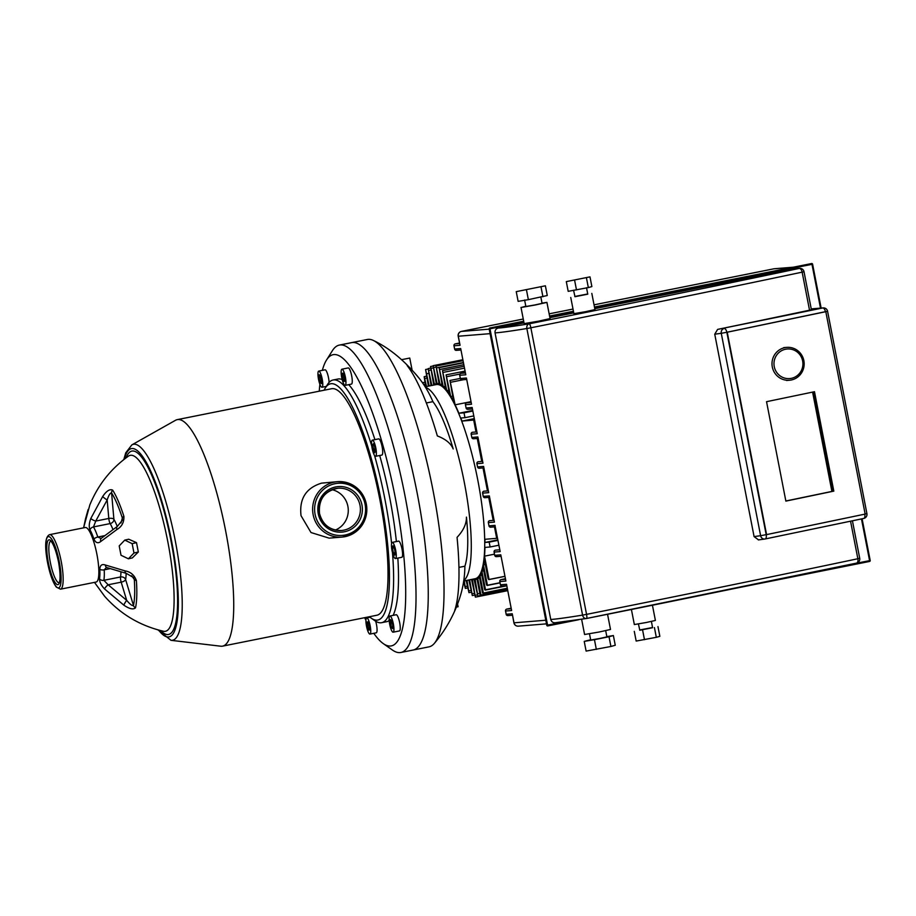 <?xml version="1.0" encoding="UTF-8"?>
<svg xmlns="http://www.w3.org/2000/svg" width="916" height="916" viewBox="0 0 916 916"><rect width="100%" height="100%" fill="white"/><g stroke="black" fill="none" stroke-linecap="round" stroke-linejoin="round"><path stroke-width="1.37" d="M833.812 491.125L785.871 501.109L766.543 401.689L814.484 391.716L833.812 491.125L832.289 491.342L812.973 392.025M814.106 391.785L833.423 491.182L785.848 500.995L832.289 491.342M865.151 514.082L766.577 534.612L727.235 332.222L825.808 311.692L865.151 514.082M727.235 332.222L726.846 332.268A4.122 1.924 -101.8 0 0 724.155 328.5A4.122 3.756 82.2 0 0 721.27 333.31L726.846 332.268L766.188 534.669L760.612 535.7A4.122 3.756 82.2 0 0 765.078 538.986A4.122 1.924 -101.8 0 0 765.123 538.974A4.122 1.924 -101.8 0 0 766.188 534.669L766.577 534.612M726.846 332.268L827.572 311.234A4.122 4.122 0 0 0 823.186 307.913A4.122 4.019 85.3 0 0 822.74 307.971A4.122 1.924 78.2 0 1 825.43 311.738L825.808 311.692M631.41 609.472L634.341 624.552L646.089 622.537L655.398 620.453L652.432 605.236M581.626 619.273L584.58 634.502L599.053 632.029L610.503 629.464L607.548 614.27M638.429 623.968L639.815 630.242L652.604 627.723L651.39 621.449M589.492 633.815L590.706 640.032L599.74 638.486L606.896 636.883L605.682 630.666M574.767 296.486L587.728 293.967M591.816 293.395L594.965 309.585L585.668 311.658L573.908 313.673L570.76 297.482M573.553 290.223L574.985 296.704L587.774 294.173L586.515 287.704M525.818 306.242L521.341 307.444L535.471 304.959L546.921 302.395L542.009 303.093M546.921 302.395L550.069 318.585L538.619 321.15L524.158 323.623L521.009 307.433M524.605 300.013L525.864 306.494L534.91 304.948L542.066 303.345L540.806 296.864M811.267 309.047L812.435 308.818A4.122 4.019 -94.7 0 1 812.881 308.749L823.186 307.913M555.497 622.708C553.058 622.949 551.478 621.872 550.756 619.456L495.052 332.874C494.812 330.367 495.865 328.752 498.212 328.031L524.009 322.867M799.622 268.377A4.122 4.019 85.3 0 0 799.164 268.445A4.122 2.21 78.1 0 1 802.141 272.155L804.008 271.697A4.122 4.122 0 0 0 799.622 268.377L793.657 268.869A4.122 4.019 -94.7 0 0 793.21 268.926L594.793 308.681M573.76 312.894L549.886 317.68M811.29 309.745L809.538 310.203A834.854 21.102 -11 0 1 717.617 329.394L714.743 334.203L721.27 333.31L760.612 535.7L754.086 536.593L714.743 334.203M758.54 539.89L754.086 536.593M833.423 491.182L785.859 501.086M511.62 610.525L506.525 584.293L511.62 610.525L505.563 611.018A1.649 1.603 -94.7 0 1 506.823 609.083L511.071 608.235L506.811 609.083A1.649 1.649 0 0 0 505.517 611.018L506.193 614.258L512.25 613.766L513.91 622.823A4.122 4.122 0 0 0 518.296 626.155A4.122 4.019 -94.7 0 1 514.013 622.834L512.25 613.766M500.789 554.821L505.895 581.053L500.789 554.821L494.732 555.325L494.102 552.085A1.649 1.603 -94.7 0 1 495.373 550.15L495.35 550.15M495.075 525.921L500.159 551.592L495.064 525.921M489.339 495.888L494.434 522.12L489.339 495.888L483.282 496.38L482.652 493.14A1.649 1.603 -94.7 0 1 483.911 491.205L483.888 491.216A1.649 1.649 0 0 0 482.606 493.14L488.709 492.648L483.614 466.416L477.545 466.92L476.915 463.679A1.649 1.603 -94.7 0 1 478.186 461.744L478.175 461.744A1.649 1.649 0 0 0 476.881 463.679L477.545 466.897M477.877 436.955L482.984 463.187L477.877 436.955L471.82 437.447L471.19 434.207A1.649 1.603 -94.7 0 1 472.461 432.272L472.45 432.272A1.649 1.649 0 0 0 471.156 434.207L471.82 437.424A1.649 1.649 0 0 0 473.538 438.775A1.649 1.603 -94.7 0 1 471.82 437.447M472.152 407.483L477.247 433.715L472.152 407.483L466.095 407.975L465.465 404.735A1.649 1.603 -94.7 0 1 466.725 402.8L470.973 401.952L466.713 402.811A1.649 1.649 0 0 0 465.42 404.735L466.095 407.964A1.649 1.649 0 0 0 467.801 409.303A1.649 1.603 -94.7 0 1 466.095 407.975M466.427 378.01L471.522 404.242L466.427 378.01L460.37 378.514L459.74 375.274A1.649 1.603 -94.7 0 1 461 373.339L465.248 372.48L460.988 373.339A1.649 1.649 0 0 0 459.695 375.274L460.359 378.491A1.649 1.649 0 0 0 462.076 379.842A1.649 1.603 -94.7 0 1 460.37 378.514L460.324 378.503M460.691 348.549L465.797 374.781L460.691 348.549L454.634 349.042L454.004 345.801A1.649 1.603 -94.7 0 1 455.275 343.866L459.511 343.019L455.263 343.866A1.649 1.649 0 0 0 453.97 345.801L454.634 349.019M489.201 329.142L461.458 331.409A4.122 0.916 -101.3 0 0 461.435 331.409A4.122 4.019 -94.7 0 0 458.309 336.241L460.061 345.309L458.195 336.241L490.083 333.653M516.246 291.643L518.135 301.364L528.36 299.658L547.276 295.525L545.386 285.803L516.246 291.643L545.386 285.803M542.925 296.738L541.035 287.029M528.36 299.658L526.471 289.948M566.306 281.613L568.195 291.334L588.335 287.578L591.873 286.582L589.984 276.872L566.306 281.613L589.984 276.872M588.335 287.578L586.446 277.869M576.496 289.948L574.607 280.239M590.648 639.746L584.225 641.383L594.45 639.677L609.025 636.757L613.377 635.544L606.85 636.631M609.025 636.757L610.915 646.478L615.254 645.253L613.377 635.544M584.225 641.383L586.114 651.093L610.915 646.478M594.45 639.677L596.339 649.398M639.597 630.002L652.558 627.506M654.436 627.597L656.314 637.318L659.852 636.322L657.963 626.601M634.284 631.353L636.173 641.063L656.314 637.318M642.585 629.968L644.475 639.689M831.9 491.4L812.595 392.105M803.859 360.652A16.499 16.087 85.3 0 0 786.741 347.37A16.499 16.087 85.3 0 0 772.303 366.973A16.499 16.087 85.3 0 0 789.42 380.255A16.499 16.087 85.3 0 0 803.859 360.652M802.645 360.938A14.851 14.473 -94.7 0 1 791.287 378.354A14.851 14.473 -94.7 0 1 774.249 366.629A14.851 14.473 -94.7 0 1 785.619 349.214A14.851 14.473 -94.7 0 1 802.645 360.938M157.884 629.842L170.994 640.318L220.745 646.204A115.496 25.614 -101.3 0 0 222.611 646.135A115.496 25.614 -101.3 0 0 225.622 530.799A115.496 25.614 -101.3 0 0 177.235 419.642A115.496 25.614 -101.3 0 0 175.483 420.307L131.835 444.901L125.755 452.825L123.786 459.626M301.032 515.685C299.131 498.819 305.978 487.965 321.55 483.144L337.466 481.667A27.801 27.102 85.3 0 0 334.42 482.091A27.801 27.102 85.3 0 0 313.146 514.7A27.801 27.102 85.3 0 0 341.989 537.085A27.801 27.102 85.3 0 0 345.034 536.662A27.801 27.102 85.3 0 0 366.308 504.052A27.801 27.102 85.3 0 0 337.466 481.667C352.603 481.679 362.221 489.144 366.354 504.052C367.808 522.475 359.69 533.49 341.989 537.085L329.13 538.139L310.993 532.54L301.032 515.685M222.611 646.135L376.9 615.231A115.496 25.614 -101.3 0 0 379.911 499.884A115.496 25.614 -101.3 0 0 331.512 388.739L177.235 419.642M60.49 589.183L96.18 582.038A27.801 6.172 -101.3 0 0 96.901 554.272A27.801 6.172 -101.3 0 0 85.257 527.513L49.567 534.658C45.17 536.696 44.506 546.05 47.586 562.71C49.922 574.24 52.842 582.37 56.345 587.122L60.49 589.183A27.801 6.172 -101.3 0 0 61.212 561.416A27.801 6.172 -101.3 0 0 49.567 534.658M335.325 530.066A21.205 20.667 85.3 0 0 332.027 489.671M396.388 541.551A123.752 27.446 -101.3 0 0 389.792 498.121A123.752 27.446 -101.3 0 0 379.705 455.504M374.919 439.634A123.752 27.446 -101.3 0 0 348.744 384.651M342.195 379.567A123.752 27.446 -101.3 0 0 337.935 379.029L333.046 380.014A123.752 27.446 -101.3 0 0 327.562 384.422L325.203 388.166A120.443 26.713 78.7 0 1 381.01 499.793A120.443 26.713 78.7 0 1 371.289 618.185A120.443 26.713 78.7 0 1 369.469 616.72M391.601 543.451A123.752 27.446 -101.3 0 0 384.892 499.106A123.752 27.446 -101.3 0 0 374.541 455.481M371.804 446.218A123.752 27.446 -101.3 0 0 333.046 380.014M371.289 618.185L374.907 620.727A123.752 27.446 -101.3 0 0 381.674 622.685A123.752 27.446 -101.3 0 0 392.46 552.554M341.702 377.426A8.255 1.832 78.7 0 1 341.92 369.194A8.255 1.832 78.7 0 1 345.378 377.129A8.255 1.832 78.7 0 1 345.16 385.361A8.255 1.832 78.7 0 1 341.702 377.426M341.92 369.194L348.229 367.923A8.255 1.832 78.7 0 1 351.687 375.869A8.255 1.832 78.7 0 1 351.469 384.102L345.16 385.361M371.575 442.611A8.255 1.832 78.7 0 1 372.365 440.149A8.255 1.832 78.7 0 1 375.056 444.901A8.255 1.832 78.7 0 1 376.396 453.855A8.255 1.832 78.7 0 1 375.606 456.317A8.255 1.832 78.7 0 1 372.926 451.565A8.255 1.832 78.7 0 1 371.575 442.611M372.365 440.149L378.674 438.879A8.255 1.832 78.7 0 1 381.365 443.642A8.255 1.832 78.7 0 1 382.705 452.584A8.255 1.832 78.7 0 1 381.915 455.057L375.606 456.317M392.288 542.375A8.255 1.832 78.7 0 1 395.678 550.218A8.255 1.832 78.7 0 1 395.483 558.554A8.255 1.832 78.7 0 1 395.437 558.565A8.255 1.832 78.7 0 1 392.048 550.722A8.255 1.832 78.7 0 1 392.243 542.386A8.255 1.832 78.7 0 1 392.288 542.375M398.506 541.127A8.255 1.832 78.7 0 1 398.552 541.116A8.255 1.832 78.7 0 1 401.987 548.947A8.255 1.832 78.7 0 1 401.792 557.294A8.255 1.832 78.7 0 1 401.746 557.306M391.705 618.266A8.255 1.832 78.7 0 1 393.811 626.956A8.255 1.832 78.7 0 1 393.147 632.189A8.255 1.832 78.7 0 1 391.338 629.933A8.255 1.832 78.7 0 1 389.231 621.243A8.255 1.832 78.7 0 1 389.895 616.01A8.255 1.832 78.7 0 1 391.705 618.266M389.895 616.01L396.216 614.75A8.255 1.832 78.7 0 1 398.013 617.006A8.255 1.832 78.7 0 1 400.12 625.697A8.255 1.832 78.7 0 1 399.456 630.929L393.147 632.189M370.179 625.846A8.255 1.832 78.7 0 1 369.961 634.078A8.255 1.832 78.7 0 1 366.503 626.143A8.255 1.832 78.7 0 1 366.721 617.899A8.255 1.832 78.7 0 1 370.179 625.846M375.663 621.231A8.255 1.832 78.7 0 1 376.487 624.575A8.255 1.832 78.7 0 1 376.27 632.819L369.961 634.078M320.176 384.995A8.255 1.832 78.7 0 1 318.07 376.304A8.255 1.832 78.7 0 1 318.745 371.083A8.255 1.832 78.7 0 1 320.543 373.339A8.255 1.832 78.7 0 1 322.65 382.029A8.255 1.832 78.7 0 1 321.985 387.262A8.255 1.832 78.7 0 1 320.176 384.995M318.745 371.083L325.054 369.812A8.255 1.832 78.7 0 1 326.852 372.079A8.255 1.832 78.7 0 1 329.073 382.419M123.866 605.167C129.385 608.934 133.278 609.816 135.522 607.812A68.322 15.16 -101.3 0 0 136.392 580.572C134.377 575.042 130.564 571.802 124.954 570.851L105.351 565.012C101.894 563.809 100.05 565.241 99.81 569.283A29.358 6.515 78.7 0 1 99.501 578.923C99.501 581.981 101.207 585.347 104.596 588.988L123.866 605.167A4.122 0.641 -56.1 0 1 126.694 600.358L108.134 584.774A4.122 1.019 136.3 0 0 104.596 588.988M104.481 596.121L94.474 582.37M124.771 540.108L128.698 539.215L136.518 542.65L138.327 552.005L132.328 557.913L128.4 558.806L121.015 555.268L119.206 545.913L124.771 540.108L132.156 543.657L133.976 553.001L128.4 558.806M138.327 552.005L133.976 553.001M136.518 542.65L132.156 543.657M116.916 529.517C121.805 526.711 124.129 522.326 123.9 516.338A68.322 15.16 -101.3 0 0 112.645 490.094C109.76 488.823 106.451 490.93 102.729 496.449L90.867 518.376C89.081 522.956 88.783 526.78 89.963 529.826A29.358 6.515 78.7 0 1 93.947 539.112C95.699 542.925 97.978 543.715 100.783 541.482L116.916 529.517A4.122 2.233 -122.6 0 1 117.328 526.414L122.275 520.345L122.355 518.044A4.122 1.832 -17.8 0 1 123.9 516.338M85.463 519.086A4.122 1.843 12.5 0 1 85.486 518.948L83.596 527.845L89.825 504.945C97.989 484.999 110.847 468.74 128.4 456.168A89.711 19.9 78.7 0 1 167.811 541.7A89.711 19.9 78.7 0 1 163.472 631.25L163.472 631.25C140.171 625.846 120.591 614.235 104.733 596.408M322.363 370.35A148.495 32.942 78.7 0 1 326.497 360.057A148.495 32.942 78.7 0 1 394.544 493.896A148.495 32.942 78.7 0 1 383.312 643.627L392.369 650.005A156.751 34.774 -101.3 0 0 400.933 652.478L413.162 650.028A156.751 34.774 -101.3 0 0 416.459 489.51A156.751 34.774 -101.3 0 0 351.572 342.641A156.751 34.774 78.7 0 1 416.459 489.51A156.751 34.774 78.7 0 1 413.162 650.028L428.928 646.868A156.751 34.774 78.7 0 0 434.344 643.398C445.623 629.968 453.97 615.14 459.385 598.915A125.469 114.202 -161.3 0 1 454.737 610.399A135.03 29.953 -101.3 0 0 457.05 537.36A125.469 49.739 -5.7 0 0 466.439 517.116A90.753 20.129 78.7 0 1 467.618 533.799A90.753 20.129 78.7 0 1 464.881 566.202A125.469 114.202 -161.3 0 1 459.385 598.915M400.933 652.478A156.751 34.774 -101.3 0 0 404.231 491.961A156.751 34.774 -101.3 0 0 339.344 345.092A156.751 34.774 -101.3 0 0 332.394 350.679L326.497 360.057M319.215 374.678L320.474 375.8L321.516 383.655L320.257 382.533L319.1 378.045L319.215 374.678M321.562 382.27L320.257 382.533M320.944 377.667L319.1 378.045M368.598 630.082L367.018 621.987L368.083 621.895L369.4 625.903L369.652 629.99L368.598 630.082L369.652 629.876M369.32 625.662L367.282 626.075M392.678 628.594L391.418 627.471L390.365 619.605L391.624 620.739L392.781 625.227L392.678 628.594M392.712 627.208L391.418 627.471M392.105 622.605L390.262 622.972M395.231 552.737L394.773 555.142L393.399 552.886L392.495 548.203L392.953 545.799L394.327 548.054L395.231 552.737M395.197 552.52L393.399 552.886M394.212 547.86L392.495 548.203M398.552 541.116A8.255 1.832 78.7 0 1 398.597 541.116L392.243 542.386M374.781 446.939L375.377 451.474L374.587 452.767L372.594 444.993L373.385 443.699L374.781 446.939M375.068 449.149L373.201 449.527M373.831 444.741L372.594 444.993M319.26 391.189A148.495 32.942 78.7 0 1 319.89 384.285M383.312 643.627A148.495 32.942 78.7 0 1 373.774 633.311M365.931 620.212A148.495 32.942 78.7 0 1 364.637 617.682M381.674 622.685L386.563 621.712A123.752 27.446 -101.3 0 0 389.174 620.533M393.113 615.369A123.752 27.446 -101.3 0 0 397.83 558.084M343.282 373.19L344.863 381.285L343.798 381.365L342.481 377.369L342.229 373.27L343.282 373.19M344.851 381.159L343.798 381.365M344.53 376.957L342.481 377.369M101.321 538.264A4.122 2.874 48.9 0 0 101.298 538.287A4.122 2.874 48.9 0 0 100.783 541.482M117.34 526.402A4.122 2.233 -122.6 0 1 117.351 526.402L101.058 538.482L97.829 537.028A31.923 7.088 -101.3 0 0 93.501 526.929L95.745 521.067L107.172 499.941A4.122 0.779 -145.5 0 1 102.729 496.449M90.867 518.376A4.122 1.191 22.2 0 0 95.745 521.067L108.798 518.456A4.122 0.916 -101.3 0 0 110.149 523.586A4.122 3.366 149.8 0 0 113.905 519.315A4.122 1.798 -5 0 0 108.798 518.456L107.172 499.941C108.775 495.098 110.241 492.762 111.592 492.957A65.322 14.496 78.7 0 1 122.355 518.044L120.981 522.944M112.645 490.094A4.122 3.481 147.7 0 0 111.592 492.957L113.905 519.315A36.056 7.992 -101.3 0 1 117.259 526.46M133.267 577.263L134.297 579.462A65.322 14.496 78.7 0 1 133.473 605.499C132.259 606.048 130.003 604.331 126.694 600.358L121.187 582.164A4.122 1.603 163.2 0 0 125.629 579.599A4.122 3.481 9.6 0 0 120.534 576.977A4.122 0.916 -101.3 0 0 121.187 582.164L108.134 584.774L103.874 580.309A31.923 7.088 -101.3 0 0 104.206 569.832L106.405 567.473M133.507 577.572L126.351 573.393A4.122 2.164 -77.7 0 1 124.954 570.851M136.392 580.572A4.122 2.015 176 0 1 134.297 579.462L131.675 575.763M105.351 565.012A4.122 2.794 111.5 0 0 106.851 567.599A4.122 2.794 111.5 0 0 106.909 567.622M126.122 573.347A36.056 7.992 -101.3 0 1 125.629 579.599L133.473 605.499A4.122 3.584 12.1 0 0 135.522 607.812M324.081 390.227A120.443 26.713 78.7 0 1 325.203 388.166M463.725 581.007L475.164 578.717A98.997 21.961 -101.3 0 0 484.69 539.318A98.997 21.961 -101.3 0 0 467.114 437.035A98.997 21.961 -101.3 0 0 436.84 384.491A98.997 21.961 -101.3 0 0 436.268 384.571L425.161 386.804M433.486 385.132A99.821 22.144 78.7 0 1 433.726 384.938L430.543 366.515L434.459 384.411A99.821 22.144 78.7 0 1 436.108 383.77A99.821 22.144 78.7 0 1 436.268 383.735L433.165 365.679L437.092 383.667A99.821 22.144 78.7 0 1 439.108 384.033L436.027 366.068L440.024 384.422A99.821 22.144 78.7 0 1 442.245 385.854L439.13 367.705L443.252 386.712A99.821 22.144 78.7 0 1 445.703 389.3L442.474 370.625L446.802 390.674A99.821 22.144 78.7 0 1 449.504 394.567L446.092 374.884L450.729 396.559A99.821 22.144 78.7 0 1 453.752 402.055L449.962 380.483L455.126 404.826A99.821 22.144 78.7 0 1 458.87 413.242L464.023 412.818L464.973 417.673L460.782 418.017A99.821 22.144 78.7 0 1 461.95 421.097L474.213 418.646M461.95 421.097L474.477 419.986M497.457 538.184L496.69 538.333L494.457 526.872M497.789 539.902L484.965 542.467A99.821 22.144 78.7 0 0 484.919 539.295L496.69 538.333M493.197 520.391L488.732 497.411M487.472 490.919L483.007 467.939M481.747 461.446L477.27 438.466M476.011 431.986L473.709 420.135M464.973 417.673L473.686 415.921L464.973 417.673M431.07 385.613L428.173 368.598L431.871 385.453M428.39 386.151L425.596 369.526L429.192 385.991M425.711 386.689L424.177 376.671L426.512 386.529M422.482 382.774L423.158 383.735M464.298 580.893L465.351 588.393L463.622 581.683M466.977 580.355L468.958 592.663L466.175 580.515M469.656 579.817L472.312 595.583L468.855 579.977M472.335 579.278L475.393 597.14L471.534 579.439M484.965 542.467L489.155 542.135L490.117 546.989L484.942 547.413A99.821 22.144 78.7 0 1 484.53 556.149L489.064 579.473A3.435 0.767 78.7 0 1 488.926 579.576A3.435 0.767 78.7 0 1 487.953 578.053L484.266 559.058A99.821 22.144 78.7 0 1 483.442 564.874L487.404 585.244A3.355 0.744 78.7 0 1 487.209 585.461A3.355 0.744 78.7 0 1 486.396 584.351L483.018 566.993A99.821 22.144 78.7 0 1 481.896 571.206L485.503 589.801A3.321 0.733 78.7 0 1 485.274 590.11A3.321 0.733 78.7 0 1 484.564 589.217L481.358 572.718A99.821 22.144 78.7 0 1 479.973 575.614L483.362 593.041A3.309 0.733 78.7 0 1 483.11 593.442A3.309 0.733 78.7 0 1 482.457 592.709L479.331 576.599A99.821 22.144 78.7 0 1 477.717 578.351L480.957 595.022A3.298 0.733 78.7 0 1 480.694 595.514A3.298 0.733 78.7 0 1 480.099 594.896L476.984 578.866A99.821 22.144 78.7 0 1 475.335 579.519A99.821 22.144 78.7 0 1 475.164 579.553L477.854 596.121L474.099 579.61A99.821 22.144 78.7 0 1 472.381 579.267M490.117 546.989L498.819 545.238L490.129 546.978M463.794 580.492A98.997 21.961 -101.3 0 0 464.034 480.992A98.997 21.961 -101.3 0 0 425.562 387.434M507.464 589.709L480.957 595.022M479.595 577.973L477.717 578.351M483.362 593.041L507.189 588.267M481.839 575.237L479.973 575.614M505.037 585.885L485.503 589.801M483.774 570.828L481.896 571.206M500.022 582.725L487.404 585.244M485.32 564.496L483.442 564.874M504.865 576.301L489.064 579.473M494.468 554.169L484.53 556.149M472.633 410.483L458.87 413.242M455.126 404.826L470.916 401.666M450.729 396.559L452.607 396.181M446.802 390.674L448.68 390.296M443.252 386.712L445.13 386.334M440.024 384.422L441.901 384.044M437.092 383.667L438.97 383.289M426.822 373.751L428.688 373.373M339.344 345.092L367.35 339.481A156.751 34.774 78.7 0 1 368.243 339.355A156.751 34.774 78.7 0 1 373.682 340.615A156.751 34.774 78.7 0 1 432.226 486.35A156.751 34.774 78.7 0 1 434.344 643.398M412.063 369.927L409.75 358.053L401.643 359.667M456.351 607.079L458.092 606.736L457.565 603.999M453.191 448.955A125.469 43.876 163.8 0 0 437.344 435.936A135.03 29.953 -101.3 0 0 407.139 365.553A125.469 111.775 -37.8 0 1 419.631 378.903A125.469 111.775 -37.8 0 1 432.902 401.655A90.753 20.129 78.7 0 1 446.607 428.928A90.753 20.129 78.7 0 1 453.191 448.955M426.329 402.971L432.902 401.655M458.95 567.393L464.881 566.202M811.633 263.533L812.584 264.186A0.824 0.824 0 0 0 811.633 263.533L594.473 307.043M563.821 621.884L546.772 625.273A0.824 0.824 0 0 0 547.734 625.926L489.82 328.008A0.824 0.824 0 0 0 489.167 328.97L523.849 322.054M870.177 560.489L869.547 561.451A0.824 0.824 0 0 0 870.2 560.489L862.093 518.788M594.633 307.868L811.977 264.323L820.496 308.131M861.464 518.914L869.57 560.626L843.911 565.767M489.797 328.833L489.167 328.97L546.772 625.273M549.737 316.867L573.599 312.081M859.609 558.291L857.857 558.737A4.122 2.21 78.1 0 1 856.517 563.111A4.122 2.21 78.1 0 1 856.449 563.122A830.72 20.999 -11 0 1 586.549 618.483A4.122 0.847 -101.3 0 0 586.526 618.483A4.122 0.847 -101.3 0 0 586.561 614.373L582.576 615.117A4.122 3.217 80.8 0 0 586.377 618.506A4.122 3.217 80.8 0 0 586.503 618.483A4.122 4.122 0 0 1 586.377 618.506L554.878 622.788M495.052 332.874A154.873 3.916 -11 0 0 526.86 328.523L530.856 327.791A4.122 0.847 -101.3 0 0 529.219 323.806A4.122 3.217 80.8 0 0 526.86 328.523L582.576 615.117A154.873 3.916 169 0 1 550.756 619.456M850.552 521.193L857.857 558.737A834.854 21.102 169 0 1 586.561 614.373L530.856 327.791A834.854 21.102 -11 0 0 802.141 272.155L809.538 310.203M793.21 268.926L799.164 268.445A830.72 20.999 169 0 1 529.219 323.806A150.751 3.813 169 0 1 498.212 328.031M866.811 513.624L865.151 514.059M864.784 514.162A4.122 1.924 78.2 0 1 863.708 518.456A4.122 1.924 78.2 0 1 863.651 518.456L765.181 538.963M812.435 308.818L822.74 307.971L717.617 329.394M502.357 586.091A1.649 1.603 -94.7 0 1 500.468 584.786L506.525 584.293M545.787 620.235L513.91 622.823M460.061 345.309L454.004 345.801M465.797 374.781L459.74 375.274M471.522 404.242L465.465 404.735M477.247 433.715L471.19 434.207M482.984 463.187L476.915 463.679M488.709 492.648L483.614 466.416M494.434 522.12L488.377 522.612A1.649 1.603 -94.7 0 1 489.636 520.677L489.625 520.677A1.649 1.649 0 0 0 488.331 522.612L489.007 525.853L495.064 525.36M500.159 551.592L494.067 552.085L494.697 555.314A1.649 1.649 0 0 0 496.449 556.653A1.649 1.603 -94.7 0 1 494.732 555.325M505.895 581.053L499.838 581.545A1.649 1.603 -94.7 0 1 501.098 579.61L505.346 578.763L501.086 579.61A1.649 1.649 0 0 0 499.793 581.545L500.457 584.774M506.697 585.748L502.174 586.114A1.649 1.649 0 0 1 500.422 584.786L499.838 581.545M773.791 268.823L594.049 304.833L773.814 268.823A4.122 0.916 78.7 0 1 773.791 268.823A4.122 0.916 78.7 0 1 773.814 268.823A4.122 4.019 -94.7 0 1 774.26 268.754A4.122 4.122 0 0 0 773.791 268.823L793.061 267.254M461.458 331.409L523.254 319.02L461.435 331.409A4.122 4.122 0 0 0 458.195 336.241M549.142 313.833L573.015 309.058L549.142 313.833M496.632 556.619A1.649 1.603 -94.7 0 1 496.449 556.653L500.972 556.275M499.712 549.795L495.361 550.15A1.649 1.649 0 0 0 494.067 552.085M490.896 527.158A1.649 1.603 -94.7 0 1 489.007 525.853L489.007 525.83M488.377 522.589L488.961 525.853A1.649 1.649 0 0 0 490.713 527.181L495.247 526.815M493.976 520.322L489.636 520.677M485.171 497.686A1.649 1.603 -94.7 0 1 483.282 496.38L483.27 496.369A1.649 1.649 0 0 0 484.988 497.709L489.51 497.342M488.251 490.85L483.911 491.205M479.446 468.213A1.649 1.603 -94.7 0 1 477.545 466.92A1.649 1.649 0 0 0 479.263 468.248L483.785 467.87M482.526 461.389L478.186 461.744M473.709 438.753A1.649 1.603 -94.7 0 1 473.538 438.775L478.06 438.409M476.801 431.917L472.461 432.272M467.984 409.28A1.649 1.603 -94.7 0 1 467.801 409.303L472.335 408.937M471.064 402.445L466.725 402.8M462.259 379.808A1.649 1.603 -94.7 0 1 462.076 379.842L466.599 379.464M465.339 372.984L461 373.339M456.534 350.347A1.649 1.603 -94.7 0 1 454.634 349.042A1.649 1.649 0 0 0 456.351 350.37L460.874 350.004M459.614 343.511L455.275 343.866M505.437 579.255L501.098 579.61M505.563 610.995L506.147 614.258A1.649 1.649 0 0 0 507.899 615.586A1.649 1.603 -94.7 0 1 506.193 614.258M508.082 615.563A1.649 1.603 -94.7 0 1 507.899 615.586L512.422 615.22M511.162 608.728L506.823 609.083M59.071 582.725A21.205 4.706 78.7 0 1 50.311 562.31A21.205 4.706 78.7 0 1 50.746 541.161M48.365 562.653A22.854 5.072 -101.3 0 0 57.811 584.66A22.854 5.072 -101.3 0 0 58.532 561.829A22.854 5.072 -101.3 0 0 49.098 539.81A22.854 5.072 -101.3 0 0 48.365 562.653M59.277 561.76A26.152 5.805 78.7 0 1 58.441 587.9A26.152 5.805 78.7 0 1 47.632 562.71A26.152 5.805 78.7 0 1 48.468 536.581A26.152 5.805 78.7 0 1 59.277 561.76M365.095 504.338A26.152 25.488 -94.7 0 1 345.08 535.013A26.152 25.488 -94.7 0 1 315.093 514.357A26.152 25.488 -94.7 0 1 335.107 483.682A26.152 25.488 -94.7 0 1 365.095 504.338M359.999 505.311A21.205 20.667 -94.7 0 1 341.45 530.501A21.205 20.667 -94.7 0 1 319.455 513.441A21.205 20.667 -94.7 0 1 338.004 488.239A21.205 20.667 -94.7 0 1 359.999 505.311M318.241 513.727A22.854 22.27 85.3 0 0 344.45 531.772A22.854 22.27 85.3 0 0 361.946 504.968A22.854 22.27 85.3 0 0 335.737 486.923A22.854 22.27 85.3 0 0 318.241 513.727M170.994 640.318A99.913 22.167 -101.3 0 0 175.219 540.486A99.913 22.167 -101.3 0 0 131.835 444.901M124.358 459.168A95.985 21.286 78.7 0 1 171.59 541.104A95.985 21.286 78.7 0 1 158.594 630.036M160.735 630.597A93.501 20.736 -101.3 0 0 171.04 541.15A93.501 20.736 -101.3 0 0 126.11 457.828M93.947 539.112A4.122 2.015 -18.7 0 1 97.829 537.028L104.344 535.723M112.897 529.356A31.923 7.088 78.7 0 0 110.149 523.586L93.501 526.929A4.122 3.366 149.8 0 0 89.963 529.826M99.501 578.923A4.122 3.481 9.6 0 0 103.874 580.309L120.534 576.977A31.923 7.088 78.7 0 0 120.958 572.122M109.806 568.71L104.206 569.832A4.122 2.198 176.9 0 1 99.81 569.283M479.801 593.339L477.923 593.717M489.155 542.135L497.88 540.383M472.748 411.066L464.023 412.818M463.313 379.739L450.729 382.258M459.935 374.049L446.859 376.671M464.401 368.163L443.252 372.4M439.898 369.48L463.736 364.705M463.313 362.53L436.795 367.843M475.45 595.297L477.144 594.953M474.236 593.362L472.358 593.74M470.881 590.442L469.015 590.82M467.275 586.183L465.397 586.549M423.627 384.434L425.219 384.113M424.944 378.457L426.822 378.079M430.818 369.995L428.94 370.373M433.199 367.911L431.322 368.289M435.856 367.064L433.944 367.453M821.137 308.074L812.607 264.186M869.547 561.451L734.323 588.541M578.58 619.754L547.734 625.926M573.439 311.257L549.577 316.031M523.689 321.218L489.82 328.008M586.526 618.483L856.517 563.111A4.122 4.122 0 0 0 859.712 558.291L852.43 520.803M811.404 309.757L804.008 271.697M758.311 539.925L764.849 539.032A4.122 4.122 0 0 0 765.123 538.974L863.708 518.456A4.122 4.122 0 0 0 866.914 513.624L827.572 311.234M774.26 268.754L793.279 267.209M518.296 626.155L546.486 623.853M482.606 493.14L483.236 496.38M783.718 347.611L786.741 347.37M786.592 380.495L789.42 380.255M50.861 541.138L50.678 541.138C49.315 539.902 53.998 540.978 58.498 561.829C61.704 580.24 58.91 583.561 59.025 582.782L59.197 582.713M338.004 488.239C324.562 490.965 318.39 499.357 319.501 513.441C322.65 524.811 329.978 530.501 341.45 530.501M401.792 557.294L395.483 558.554M326.325 386.392L321.985 387.262M370.053 617.235L366.721 617.899M104.745 596.419L94.474 582.381M85.497 518.925L88.108 509.571M106.462 567.462L126.362 573.393M477.854 596.121L507.556 590.167M475.335 579.519L477.041 579.175M480.694 595.514L507.556 590.133M483.11 593.442L507.258 588.61M485.274 590.11L506.708 585.816M487.209 585.461L500.056 582.885M488.926 579.576L504.876 576.37M449.962 380.483L460.301 378.411M446.092 374.884L464.973 371.106M442.474 370.625L464.046 366.308M439.13 367.705L463.37 362.85M436.027 366.068L462.946 360.675M475.393 597.14L507.659 590.671M472.312 595.583L474.58 595.125M468.958 592.663L471.225 592.205M465.351 588.393L467.618 587.946M422.562 382.716L424.852 382.258M424.177 376.671L426.455 376.213M425.596 369.526L428.001 369.045M428.173 368.598L430.463 368.14M430.543 366.515L433.005 366.022M433.165 365.679L462.763 359.748M373.682 340.615C389.724 348.252 405.044 361.019 419.631 378.903"/></g></svg>
